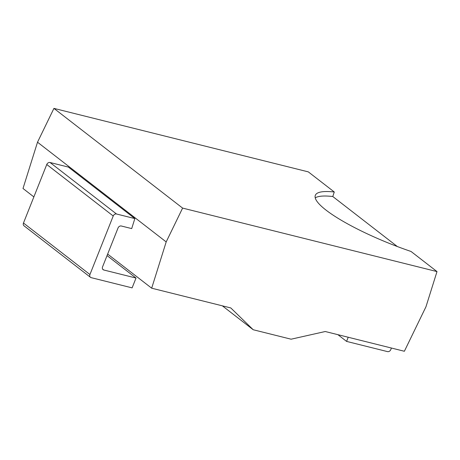 <?xml version="1.0" encoding="UTF-8"?>
<svg xmlns="http://www.w3.org/2000/svg" width="460" height="460" viewBox="0 0 460 460"><rect width="100%" height="100%" fill="white"/><g stroke="black" fill="none" stroke-linecap="round" stroke-linejoin="round"><path stroke-width="0.69" d="M315.232 197.863A87.94 17.342 21.7 0 1 332.775 196.512L334.282 191.992L308.321 171.879L53.929 108.387L37.513 142.209L23 188.491L33.867 196.909M37.513 142.209L166.186 241.92L151.679 288.196L230.799 307.941L253.207 329.74L291.099 339.198L325.249 331.516L404.369 351.267L425.971 306.757L437 271.584L182.608 208.092L166.186 241.92M107.651 254.081L151.679 288.196M131.698 228.597L134.843 218.575L116.518 214.003A2.812 2.277 127.8 0 0 113.223 215.999L89.936 274.528A2.812 2.277 127.8 0 0 90.482 277.317A2.812 2.277 127.8 0 0 91.189 277.656L132.112 287.874L136.022 278.047L103.81 270.008A2.812 2.277 -52.2 0 1 103.109 269.669A2.812 2.277 -52.2 0 1 102.557 266.875L118.03 227.999A2.812 2.277 -52.2 0 1 121.325 226.004L131.698 228.597M113.223 215.999L46.765 164.502A2.812 2.277 -52.2 0 1 50.054 162.506L68.379 167.078L134.843 218.575M53.929 108.387L182.608 208.092M334.282 191.992A87.94 17.342 21.7 0 0 315.33 195.299A87.94 17.342 21.7 0 0 411.039 251.47L437 271.584M332.775 196.512L397.331 246.531M222.358 305.837L253.207 329.74M90.482 277.317L24.023 225.82A2.812 2.277 -52.2 0 1 23.471 223.025L46.765 164.502M337.899 334.673L346.575 341.4L387.498 351.612A2.812 2.277 127.8 0 0 390.793 349.617L391.425 348.036M348.226 337.255L346.575 341.4M107.048 255.599L136.022 278.047M116.518 214.003L50.054 162.506M89.936 274.528L23.471 223.025M102.609 269.071L103.81 270.008"/></g></svg>
